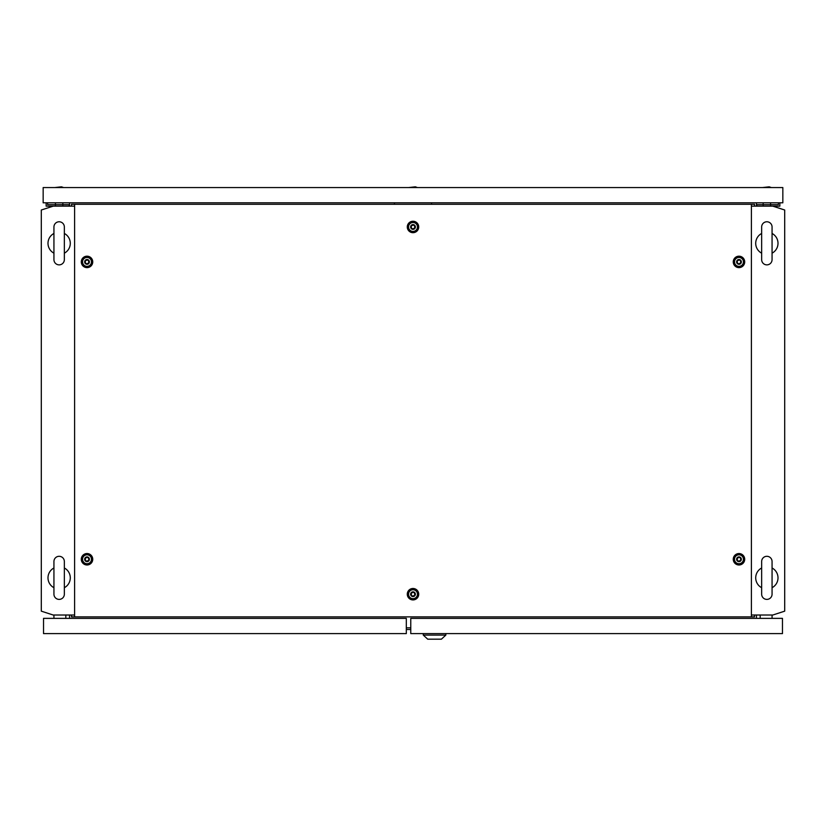 <?xml version="1.0" encoding="UTF-8"?>
<svg xmlns="http://www.w3.org/2000/svg" width="826" height="826" viewBox="0 0 826 826"><rect width="100%" height="100%" fill="white"/><g stroke="black" fill="none" stroke-linecap="round" stroke-linejoin="round"><path stroke-width="1.24" d="M59.142 556.301A5.204 5.204 0 0 0 53.938 561.504L53.938 594.193A5.204 5.204 0 0 0 59.142 599.397A5.204 5.204 0 0 0 64.345 594.193L64.345 561.504A5.204 5.204 0 0 0 59.142 556.301M64.345 567.989A11.151 11.151 0 0 1 64.345 587.709L64.345 594.193M53.938 587.709A11.151 11.151 0 0 1 53.938 567.989M59.142 221.771A5.204 5.204 0 0 0 53.938 226.974L53.938 259.663A5.204 5.204 0 0 0 59.142 264.867A5.204 5.204 0 0 0 64.345 259.663L64.345 226.974A5.204 5.204 0 0 0 59.142 221.771M64.345 233.459A11.151 11.151 0 0 1 64.345 253.179M53.938 253.179A11.151 11.151 0 0 1 53.938 233.459M751.402 615.019L772.806 615.019L784.7 611.157L784.7 210.011L772.806 206.149L751.402 206.149M74.598 206.149L53.194 206.149L41.3 210.011L41.3 611.157L53.194 615.019L74.598 615.019M406.309 629.505L410.77 629.505M69.549 618.364L69.549 615.019M756.451 618.364L756.451 615.019M69.549 202.804L69.549 206.149M756.451 202.804L756.451 206.149M766.858 221.771A5.204 5.204 0 0 0 761.655 226.974L761.655 259.663A5.204 5.204 0 0 0 766.858 264.867A5.204 5.204 0 0 0 772.062 259.663L772.062 226.974A5.204 5.204 0 0 0 766.858 221.771M772.062 226.974L772.062 233.459A11.151 11.151 0 0 1 772.062 253.179L772.062 259.663M761.655 259.663L761.655 253.179A11.151 11.151 0 0 1 761.655 233.459L761.655 226.974M766.858 556.301A5.204 5.204 0 0 0 761.655 561.504L761.655 594.193A5.204 5.204 0 0 0 766.858 599.397A5.204 5.204 0 0 0 772.062 594.193L772.062 561.504A5.204 5.204 0 0 0 766.858 556.301M772.062 561.504L772.062 567.989A11.151 11.151 0 0 1 772.062 587.709L772.062 594.193M761.655 587.709A11.151 11.151 0 0 1 761.655 567.989L761.655 561.504M760.168 618.364L760.168 615.019M772.062 618.364L772.062 615.019M410.77 618.364L410.77 633.604L782.47 633.604L782.47 618.364L410.77 618.364M423.263 635.091L445.854 635.091L441.394 639.179L427.723 639.179L423.263 635.091L423.263 633.604M445.854 635.091L445.854 633.604M65.832 615.019L65.832 618.364M53.938 615.019L53.938 618.364M406.309 618.364L406.309 633.604L43.53 633.604L43.53 618.364L406.309 618.364M737.938 561.071C740.685 561.05 741.387 559.852 740.024 557.457C737.277 557.478 736.575 558.675 737.938 561.071M738.981 556.889A2.375 2.375 0 0 1 741.356 559.264A2.375 2.375 0 0 1 738.981 561.639A2.375 2.375 0 0 1 736.606 559.264A2.375 2.375 0 0 1 738.981 556.889M738.981 554.804A4.46 4.46 0 0 1 743.441 559.264A4.46 4.46 0 0 1 738.981 563.724A4.46 4.46 0 0 1 734.52 559.264A4.46 4.46 0 0 1 738.981 554.804M85.976 263.711C88.723 263.69 89.425 262.492 88.062 260.097C85.315 260.118 84.613 261.315 85.976 263.711M87.019 259.529A2.375 2.375 0 0 1 89.394 261.904A2.375 2.375 0 0 1 87.019 264.279A2.375 2.375 0 0 1 84.644 261.904A2.375 2.375 0 0 1 87.019 259.529M87.019 257.444A4.46 4.46 0 0 1 91.479 261.904A4.46 4.46 0 0 1 87.019 266.364A4.46 4.46 0 0 1 82.559 261.904A4.46 4.46 0 0 1 87.019 257.444M737.938 263.711C740.685 263.69 741.387 262.492 740.024 260.097C737.277 260.118 736.575 261.315 737.938 263.711M738.981 259.529A2.375 2.375 0 0 1 741.356 261.904A2.375 2.375 0 0 1 738.981 264.279A2.375 2.375 0 0 1 736.606 261.904A2.375 2.375 0 0 1 738.981 259.529M738.981 257.444A4.46 4.46 0 0 1 743.441 261.904A4.46 4.46 0 0 1 738.981 266.364A4.46 4.46 0 0 1 734.52 261.904A4.46 4.46 0 0 1 738.981 257.444M85.976 561.071C88.723 561.05 89.425 559.852 88.062 557.457C85.315 557.478 84.613 558.675 85.976 561.071M87.019 556.889A2.375 2.375 0 0 1 89.394 559.264A2.375 2.375 0 0 1 87.019 561.639A2.375 2.375 0 0 1 84.644 559.264A2.375 2.375 0 0 1 87.019 556.889M87.019 554.804A4.46 4.46 0 0 1 91.479 559.264A4.46 4.46 0 0 1 87.019 563.724A4.46 4.46 0 0 1 82.559 559.264A4.46 4.46 0 0 1 87.019 554.804M411.957 228.771C414.704 228.75 415.406 227.553 414.043 225.157C411.296 225.178 410.594 226.376 411.957 228.771M413 224.589A2.375 2.375 0 0 1 415.375 226.964A2.375 2.375 0 0 1 413 229.339A2.375 2.375 0 0 1 410.625 226.964A2.375 2.375 0 0 1 413 224.589M413 222.504A4.46 4.46 0 0 1 417.46 226.964A4.46 4.46 0 0 1 413 231.425A4.46 4.46 0 0 1 408.54 226.964A4.46 4.46 0 0 1 413 222.504M411.957 596.011C414.704 595.99 415.406 594.792 414.043 592.397C411.296 592.418 410.594 593.615 411.957 596.011M413 591.829A2.375 2.375 0 0 1 415.375 594.204A2.375 2.375 0 0 1 413 596.578A2.375 2.375 0 0 1 410.625 594.204A2.375 2.375 0 0 1 413 591.829M413 589.743A4.46 4.46 0 0 1 417.46 594.204A4.46 4.46 0 0 1 413 598.664A4.46 4.46 0 0 1 408.54 594.204A4.46 4.46 0 0 1 413 589.743M413 599.924A5.72 5.72 0 0 1 407.28 594.204A5.72 5.72 0 0 1 413 588.484A5.72 5.72 0 0 1 418.72 594.204A5.72 5.72 0 0 1 413 599.924M413 598.829A4.626 4.626 0 0 1 408.374 594.204A4.626 4.626 0 0 1 413 589.578A4.626 4.626 0 0 1 417.626 594.204A4.626 4.626 0 0 1 413 598.829M413 232.684A5.72 5.72 0 0 1 407.28 226.964A5.72 5.72 0 0 1 413 221.244A5.72 5.72 0 0 1 418.72 226.964A5.72 5.72 0 0 1 413 232.684M413 231.59A4.626 4.626 0 0 1 408.374 226.964A4.626 4.626 0 0 1 413 222.339A4.626 4.626 0 0 1 417.626 226.964A4.626 4.626 0 0 1 413 231.59M87.019 564.984A5.72 5.72 0 0 1 81.299 559.264A5.72 5.72 0 0 1 87.019 553.544A5.72 5.72 0 0 1 92.739 559.264A5.72 5.72 0 0 1 87.019 564.984M87.019 563.89A4.626 4.626 0 0 1 82.393 559.264A4.626 4.626 0 0 1 87.019 554.638A4.626 4.626 0 0 1 91.645 559.264A4.626 4.626 0 0 1 87.019 563.89M738.981 267.624A5.72 5.72 0 0 1 733.261 261.904A5.72 5.72 0 0 1 738.981 256.184A5.72 5.72 0 0 1 744.701 261.904A5.72 5.72 0 0 1 738.981 267.624M738.981 266.53A4.626 4.626 0 0 1 734.355 261.904A4.626 4.626 0 0 1 738.981 257.278A4.626 4.626 0 0 1 743.606 261.904A4.626 4.626 0 0 1 738.981 266.53M87.019 267.624A5.72 5.72 0 0 1 81.299 261.904A5.72 5.72 0 0 1 87.019 256.184A5.72 5.72 0 0 1 92.739 261.904A5.72 5.72 0 0 1 87.019 267.624M87.019 266.53A4.626 4.626 0 0 1 82.393 261.904A4.626 4.626 0 0 1 87.019 257.278A4.626 4.626 0 0 1 91.645 261.904A4.626 4.626 0 0 1 87.019 266.53M738.981 564.984A5.72 5.72 0 0 1 733.261 559.264A5.72 5.72 0 0 1 738.981 553.544A5.72 5.72 0 0 1 744.701 559.264A5.72 5.72 0 0 1 738.981 564.984M738.981 563.89A4.626 4.626 0 0 1 734.355 559.264A4.626 4.626 0 0 1 738.981 554.638A4.626 4.626 0 0 1 743.606 559.264A4.626 4.626 0 0 1 738.981 563.89M74.598 204.29L74.598 616.877L751.402 616.877L751.402 204.29L71.48 204.29L71.48 206.149M74.598 616.877L71.48 616.877L71.48 615.019M751.402 204.29L754.52 204.29L754.52 206.149M754.52 615.019L754.52 616.877L751.402 616.877M769.233 186.821L771.319 187.564L769.233 186.821L762.398 187.564M782.841 187.564L43.158 187.564L43.158 202.804L782.841 202.804L782.841 187.564M63.602 187.564L61.516 186.821L54.681 187.564M417.46 187.564L415.375 186.821L408.54 187.564M763.141 202.804L763.141 206.149M770.575 202.804L770.575 206.149M756.822 206.149L756.822 204.662L778.381 204.662L778.381 202.804M772.806 206.149L779.868 206.149L779.868 202.804M62.859 202.804L62.859 206.149M55.425 202.804L55.425 206.149M47.619 202.804L47.619 204.662L47.619 202.804L47.619 204.662L69.177 204.662L69.177 206.149M46.132 202.804L46.132 206.149L53.194 206.149M431.585 204.29L431.585 202.804M394.415 202.804L394.415 204.29M406.309 627.822L410.77 627.822"/></g></svg>
